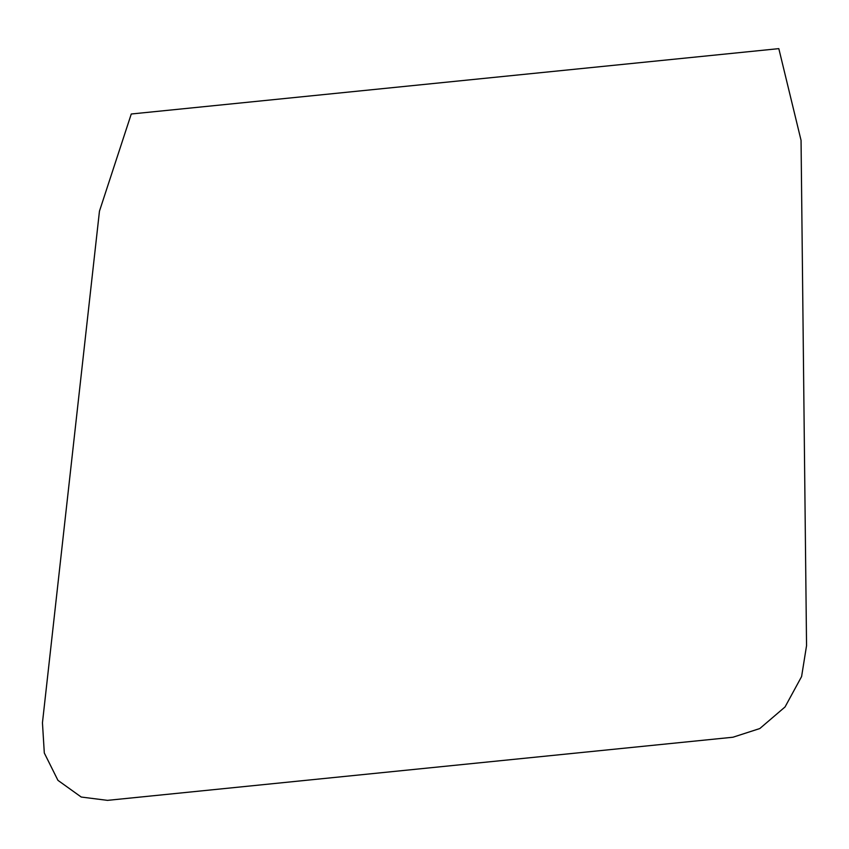 <?xml version="1.0" encoding="UTF-8"?>
<svg xmlns="http://www.w3.org/2000/svg" width="849" height="849" viewBox="0 0 849 849"><rect width="100%" height="100%" fill="white"/><g stroke="black" fill="none" stroke-linecap="round" stroke-linejoin="round"><path stroke-width="1.27" d="M42.45 722.786L99.46 211.157L131.266 113.999L778.82 48.637L801.053 140.34L806.55 645.664L801.594 676.568L785.038 706.962L759.802 728.548L732.942 737.229L107.494 800.363L81.239 797.041L57.944 780.348L44.307 752.999L42.45 722.786"/></g></svg>
